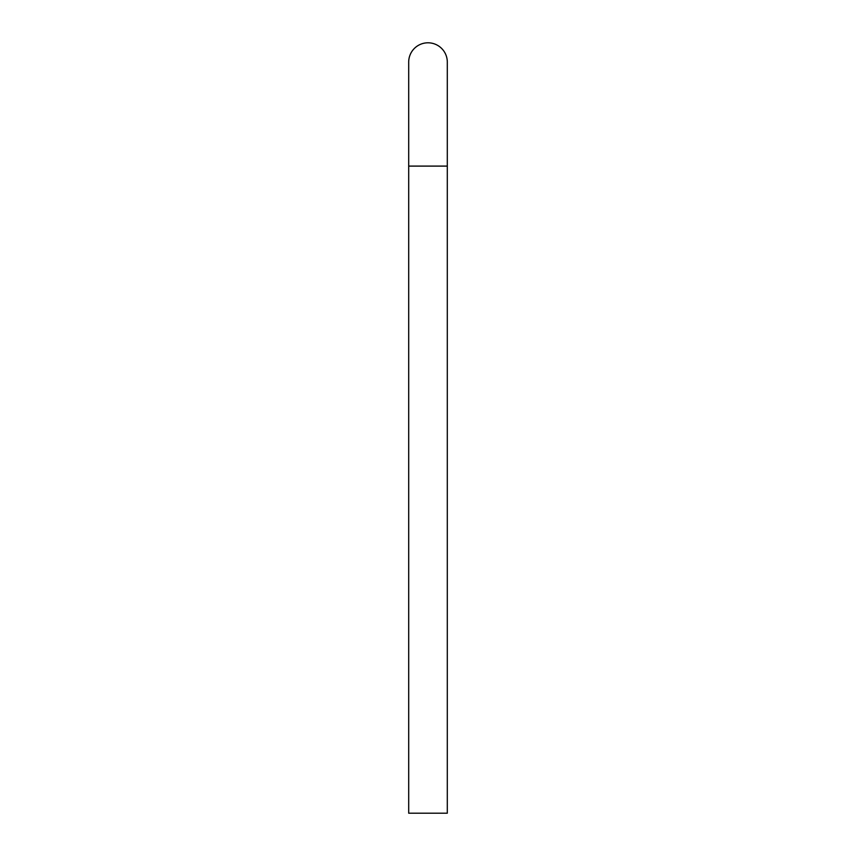 <?xml version="1.0" encoding="UTF-8"?>
<svg xmlns="http://www.w3.org/2000/svg" width="856" height="856" viewBox="0 0 856 856"><rect width="100%" height="100%" fill="white"/><g stroke="black" fill="none" stroke-linecap="round" stroke-linejoin="round"><path stroke-width="1.28" d="M447.303 166.096L447.303 62.103A19.303 19.303 0 0 0 428 42.8A19.303 19.303 0 0 0 408.697 62.103L408.697 813.2L447.303 813.2L447.303 166.096L408.697 166.096M447.303 62.103A19.303 19.303 0 0 0 428 42.8"/></g></svg>
